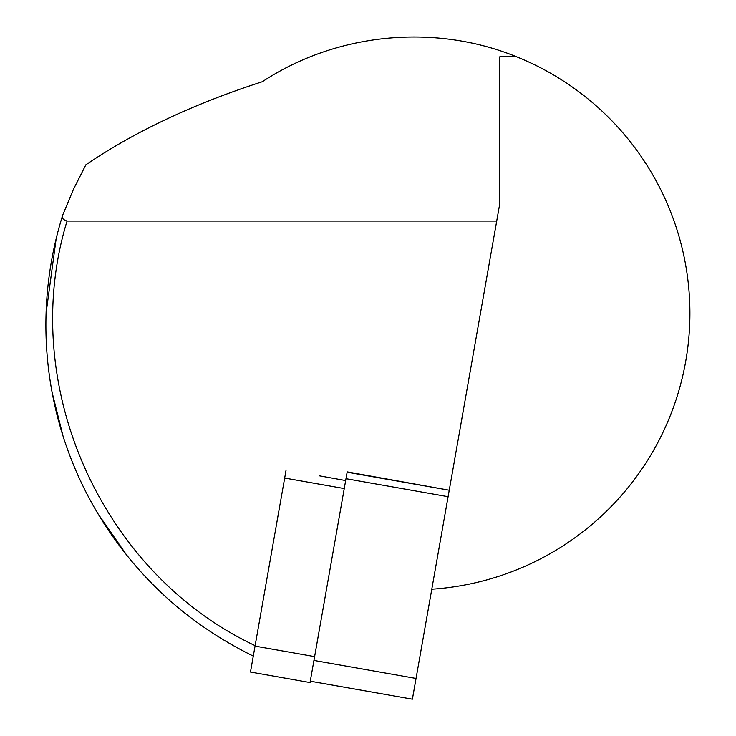 <?xml version="1.0" encoding="UTF-8"?>
<svg xmlns="http://www.w3.org/2000/svg" width="736" height="736" viewBox="0 0 736 736"><rect width="100%" height="100%" fill="white"/><g stroke="black" fill="none" stroke-linecap="round" stroke-linejoin="round"><path stroke-width="1.1" d="M250.47 672.032L310.04 682.548L310.279 681.196L412.39 699.2L310.279 681.186L347.19 471.877L449.245 490.222L499.808 203.458L499.808 56.755L516.534 56.755C434.304 23.248 336.499 32.853 262.356 81.696C193.632 103.859 134.798 131.56 85.864 164.809L73.508 189.198L62.799 214.866C23.442 339.728 52.863 481.519 150.365 581.918C179.455 611.92 213.762 636.64 253.285 656.089M319.525 475.852L345.653 480.553M412.39 699.2L449.236 490.222L347.125 472.218M250.47 672.042L286.102 469.964M126.794 555.266L97.787 513.48M62.983 435.905L52.109 392.389M46.092 313.131L56.111 239.062M62.956 214.434C61.18 217.396 62.542 219.604 67.05 221.058L496.699 221.058M431.784 589.205A276.506 276.506 0 0 0 516.534 56.755M345.984 478.694L448.095 496.699M313.941 660.44L416.052 678.445M344.246 488.557L284.676 478.05M255.042 646.107L314.612 656.604M67.05 221.058C17.121 384.063 100.896 573.169 255.125 645.638"/></g></svg>

